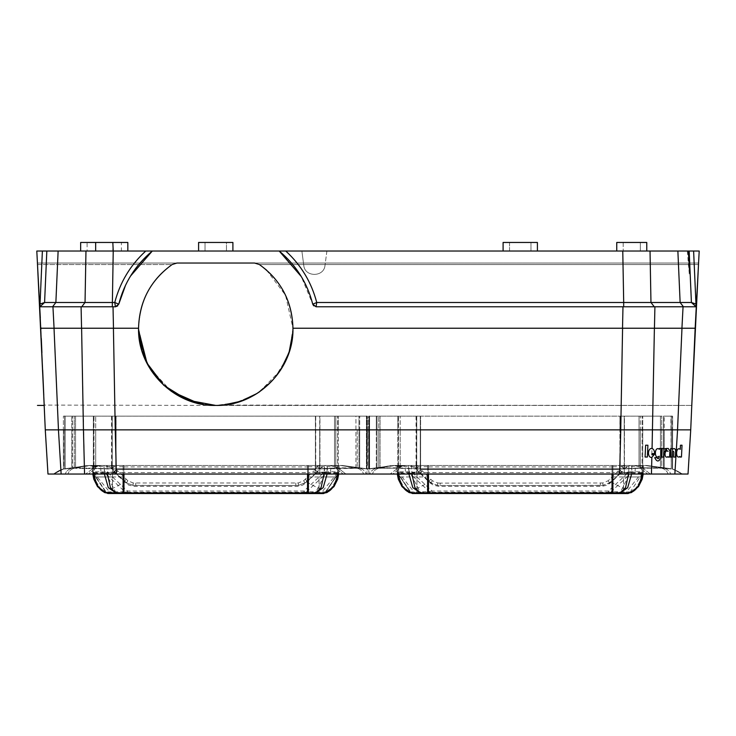 <?xml version="1.0" encoding="UTF-8"?>
<svg xmlns="http://www.w3.org/2000/svg" width="736" height="736" viewBox="0 0 736 736"><rect width="100%" height="100%" fill="white"/><g stroke="black" fill="none" stroke-linecap="round" stroke-linejoin="round"><path stroke-width="0.55" stroke-dasharray="3.68 2.76" d="M696.357 305.247L698.574 263.037L37.426 263.037L698.574 263.037L695.152 328.228L292.946 328.228L695.152 328.228L692.217 395.425M254.527 263.037L176.971 263.037L254.527 263.037L259.376 264.537L698.492 264.537L698.574 263.037L254.527 263.037L259.376 264.537C280.112 278.548 291.3 299.782 292.946 328.228L695.152 328.228L696.274 306.783L316.066 306.783L696.274 306.783L696.412 304.18L690.718 429.87L677.534 429.87L690.718 429.87L677.562 429.87L674.857 474.048L688.022 474.048L690.727 429.87M693.616 251.031L689.172 251.031L691.417 302.496L695.833 304.18L693.616 251.031L699.2 251.031L696.1 306.783L691.417 302.496L695.686 306.406M292.946 327.962L292.946 328.228C292.229 301.475 281.042 280.25 259.376 264.537L260.323 265.199M266.515 270.066L285.559 295.274L292.946 328.164M622.766 251.031L285.761 251.031C301.134 265.153 311.466 282.311 316.738 302.496L316.066 306.783L312.745 304.18L316.738 302.496L623.696 302.496L623.696 306.783L696.1 306.783L691.417 302.496L623.696 302.496L622.766 251.031L650.035 251.031L650.964 302.496L654.276 306.783M117.696 305.928L118.763 304.18L114.761 302.496C120.032 282.311 130.364 265.153 145.737 251.031L152.297 251.031C135.406 265.153 124.228 282.863 118.763 304.18L115.432 306.783L118.763 304.18C124.228 282.863 135.406 265.144 152.297 251.031L285.761 251.031M145.737 251.031L85.965 251.031L85.036 302.496L81.724 306.783L39.726 306.783L39.588 304.18L40.848 328.228L138.552 328.228L40.848 328.228L138.552 328.228L138.883 335.404M58.126 251.031L55.872 302.496L44.583 302.496L40.167 304.18L42.384 251.031L85.965 251.031M42.384 251.031L36.8 251.031L39.9 306.783L44.583 302.496L46.828 251.031L44.583 302.496L40.314 306.406M688.445 254.325L689.301 273.93L688.307 251.031L687.286 251.031L688.197 251.031M691.417 302.496L689.172 251.031L650.035 251.031M503.093 251.031L537.409 251.031L503.093 251.031L537.409 251.031L503.093 251.031L503.093 242.457L537.409 242.457L537.409 251.031M616.75 251.031L646.769 251.031L616.75 251.031L616.75 242.457L646.769 242.457L646.769 251.031M232.907 251.031L198.591 251.031L232.907 251.031L198.591 251.031L232.907 251.031L232.907 242.457L198.591 242.457L198.591 251.031M81.089 306.783L39.726 306.783L40.848 328.228L81.558 328.228L81.089 306.783L115.432 306.783L114.761 302.496L112.304 302.496L113.234 251.031L127.834 251.031L95.662 251.031L121.394 251.031L121.394 242.457L87.087 242.457L95.662 242.457L95.662 251.031L80.656 251.031L95.662 251.031L87.087 251.031L87.087 242.457M623.696 306.783L316.066 306.783L312.745 304.18C307.271 282.863 296.093 265.153 279.202 251.031C296.093 265.144 307.271 282.863 312.745 304.18L301.263 276.524M37.683 268.014L37.426 263.037L176.971 263.037L172.123 264.537C150.448 280.26 139.26 301.484 138.552 328.228L146.51 362.37M176.787 263.037L172.123 264.537L176.971 263.037L172.123 264.537L176.971 263.037L37.426 263.037L39.643 305.247M176.971 263.037L172.123 264.537L37.508 264.537L41.897 352.305M696.1 310.252L698.492 264.537L259.376 264.537C281.051 280.26 292.238 301.484 292.946 328.228L289.975 349.444M301.88 251.031L303.756 265.3C304.658 277.389 324.125 277.389 325.018 265.3C324.116 277.389 304.658 277.389 303.756 265.3L301.88 251.031M326.894 251.031L325.018 265.3L326.894 251.031M112.304 302.496L55.872 302.496L52.569 306.783L115.432 306.783L112.304 306.783L112.304 302.496M125.598 285.108L130.52 276.064M138.552 328.026L40.848 328.228L40.305 317.989M687.286 251.031L689.338 274.62L690.202 274.62L690.166 273.728L690.202 274.62M689.172 251.031L689.798 265.3M537.409 242.457L503.093 242.457L537.409 242.457M232.907 242.457L198.591 242.457L232.907 242.457M80.656 242.457L112.82 242.457L112.82 251.031L112.82 242.457L127.834 242.457M694.545 305.366L692.604 303.582M316.066 306.783L313.665 305.799M39.9 310.252L37.508 264.537L172.123 264.537C151.441 278.456 140.254 299.681 138.552 328.228L113.418 328.228L115.258 429.87L83.444 429.87L652.556 429.87L115.258 429.87M138.58 330.188L138.552 328.228C139.27 301.475 150.457 280.25 172.123 264.537C151.441 278.456 140.254 299.681 138.552 328.228L40.848 328.228L45.282 429.87L115.23 429.87L116.352 474.048L674.857 474.048M41.464 305.357L43.396 303.582M530.969 242.457L509.533 242.457L530.969 242.457L509.533 242.457L530.969 242.457L530.969 251.031L509.533 251.031L530.969 251.031L530.969 242.457M631.755 242.457L640.338 242.457L631.755 242.457M226.467 242.457L205.031 242.457L226.467 242.457L205.031 242.457L226.467 242.457L226.467 251.031L226.467 242.457M121.394 242.457L95.662 242.457L95.662 251.031L87.087 251.031M509.533 242.457L509.533 251.031L530.969 251.031L509.533 251.031L509.533 242.457M640.338 242.457L640.338 251.031L623.18 251.031L640.338 251.031L640.338 242.457M623.18 242.457L623.18 251.031L623.18 242.457M205.031 251.031L226.467 251.031L205.031 251.031L205.031 242.457L205.031 251.031L226.467 251.031L205.031 251.031M112.82 242.457L112.82 251.031L121.394 251.031M112.82 251.031L95.662 251.031L112.82 251.031M695.198 327.446L695.704 317.704M695.695 317.989L695.161 328.228L292.946 328.228C293.011 375.397 251.353 407.017 215.749 405.426L232.254 403.641M693.321 370.125L694.085 352.682M694.701 338.514L695.106 329.369M191.894 401.644L215.749 405.426L691.785 405.426L215.814 405.426L236.78 402.509L256.809 393.594L274.28 378.562L287.031 357.871M244.426 399.906L253.589 395.517M257.425 393.208L272.587 380.457L284.446 363.446L272.771 380.264L257.085 393.429M287.141 357.604L289.294 351.707M259.376 264.537C280.057 278.466 291.254 299.69 292.946 328.228C291.254 299.69 280.057 278.466 259.376 264.537M691.794 405.085L695.152 328.228L691.785 405.426L223.22 405.067M289.708 350.364L292.946 328.228C294.014 369.454 257.03 406.484 215.749 405.426C183.328 407.643 137.788 376.639 138.552 328.228L40.839 328.228L43.783 395.425M41.915 352.645L44.215 405.426L40.848 328.228L138.552 328.228C140.208 299.773 151.395 278.539 172.123 264.537C151.395 278.539 140.208 299.773 138.552 328.228C137.485 369.454 174.469 406.484 215.749 405.426L235.327 402.905L255.475 394.422M42.679 370.125L41.915 352.682M41.299 338.514L40.894 329.369M40.802 327.446L40.296 317.704M209.631 405.186L191.535 401.525L174.322 393.364L159.077 380.641L147.145 363.621M151.515 371.045L171.148 391.239M199.152 403.622L215.749 405.426L44.206 405.085M116.03 416.144L367.42 416.144L63.388 416.144L116.03 416.144L116.03 429.87L319.709 429.87L319.709 416.144L319.709 429.87L335.791 429.87L335.791 416.144L335.791 429.87L315.468 429.87L335.791 429.87L315.468 429.87L315.468 416.144L315.468 429.87L315.404 416.144L315.404 429.87L116.095 429.87L315.404 429.87L116.095 429.87L116.095 416.144L116.095 429.87L112.24 429.87L112.24 416.144L112.24 429.87L95.717 429.87L95.717 416.144L95.717 429.87L116.095 429.87L95.717 429.87L116.03 429.87L116.03 416.144M368.58 416.144L672.612 416.144L368.58 416.144L368.58 429.87L366.997 429.87L366.997 416.144L366.997 429.87L359.702 429.87L359.702 416.144L359.702 429.87L367.42 429.87L359.702 429.87L367.42 429.87L367.42 416.144L367.42 429.87L369.003 429.87L369.003 416.144L369.003 429.87L376.298 429.87L376.298 416.144L376.298 429.87L367.42 429.87L376.298 429.87L368.58 429.87L368.58 416.144M672.612 469.044L682.557 474.048L668.04 474.048C667.239 471.233 665.142 469.274 661.728 468.188L661.728 429.87L672.612 429.87L672.612 416.144L672.612 469.044L672.612 429.87L672.612 469.044L661.728 468.188L642.758 468.188L661.728 468.188L672.612 469.044L672.612 429.87L672.612 469.09L682.557 474.048L672.612 469.044L682.557 474.048L319.958 474.048L319.709 468.952L116.03 469.053L71.806 468.271L116.03 469.053L203.007 469.062L315.468 469.044L359.702 468.271L338.256 468.188L338.256 429.87L335.791 429.87L338.256 429.87L335.791 429.87L338.256 429.87L338.256 416.144L338.256 429.87L359.702 429.87L338.256 429.87L359.702 429.87L338.256 429.87L338.256 468.188L319.709 468.952L319.958 474.048L53.443 474.048C57.748 471.196 61.06 469.559 63.388 469.136C61.06 469.559 57.748 471.196 53.443 474.048L84.566 474.048L61.143 474.048L58.438 429.87M650.449 474.048L642.758 468.188L640.283 468.271L642.758 468.188L650.449 474.048L369.766 474.048C370.631 471.27 372.812 469.347 376.298 468.271L397.826 468.197L378.764 468.188L378.764 429.87L376.298 429.87L400.209 429.87L400.209 416.144L400.209 429.87L416.742 429.87L416.742 416.144L416.742 429.87L624.211 429.87L624.211 416.144L624.211 429.87L640.283 429.87L640.283 416.144L640.283 429.87L619.97 429.87L640.283 429.87L619.97 429.87L619.97 416.144L619.97 429.87L619.905 416.144L619.905 429.87L420.596 429.87L619.905 429.87L420.596 429.87L420.596 416.144L420.596 429.87L397.826 429.87L400.209 429.87L397.826 429.87L397.826 416.144L397.826 429.87L376.298 429.87L397.826 429.87L378.764 429.87L378.764 416.144L378.764 468.188L369.003 468.795L369.003 429.87L368.58 468.896L376.298 468.271L376.298 429.87L376.298 468.271C372.812 469.347 370.631 471.27 369.766 474.048L85.634 474.048L93.325 468.197L85.634 474.048M654.396 328.228L651.434 474.048L668.04 474.048C667.239 471.233 665.142 469.274 661.728 468.188L661.728 429.87L640.283 429.87L642.758 429.87L640.283 429.87L642.758 429.87L642.758 416.144L642.758 429.87L664.194 429.87L664.194 416.144L664.194 429.87L672.299 429.87L672.299 416.144L672.612 429.87L672.612 416.144M63.701 429.87L63.701 468.952L53.783 474.048L63.701 468.952L63.388 429.87L71.806 429.87L63.388 429.87L63.388 416.144L63.388 469.044L63.388 429.87L63.388 469.044L63.388 429.87L71.806 429.87L71.806 468.271L63.388 469.044L53.443 474.048L63.388 469.044L63.388 429.87L63.388 469.09L53.443 474.048L63.388 469.044L71.806 468.271L71.806 429.87L93.325 429.87L71.806 429.87L74.262 429.87L74.262 468.188C70.858 469.283 68.752 471.233 67.96 474.048C68.752 471.233 70.858 469.283 74.262 468.188L74.262 429.87L95.717 429.87L93.325 429.87L95.717 429.87L93.325 429.87L93.325 416.144L93.325 429.87L71.806 429.87L71.806 416.144L71.806 429.87L64.75 429.87M677.534 429.87L652.556 429.87L677.534 429.87L681.978 328.228M289.515 350.98L292.946 328.228L695.152 328.228L292.946 328.228L292.818 332.617M259.725 391.681L280.618 370.079M171.194 391.267L149.196 367.338M138.672 332.46L138.552 328.228C138.653 375.627 179.961 406.852 215.749 405.426L213.964 405.426M677.562 429.87L115.23 429.87M47.978 474.048L61.143 474.048M81.604 328.228L84.566 474.048L116.352 474.048M392.757 474.048L393.861 474.048L392.757 474.048L400.209 468.28L416.742 468.988L416.631 474.048L416.742 429.87L416.742 468.988L624.211 468.952L624.459 474.048L624.211 429.87L624.211 468.952L640.283 468.271L619.97 469.044L619.215 474.048L619.97 469.044L619.905 429.87L619.905 469.044L420.596 469.053L420.596 429.87L420.596 469.053L400.209 468.28L400.209 429.87L400.209 468.28L392.748 474.048M661.728 429.87L642.758 429.87L672.612 429.87L661.728 429.87L661.728 416.144L661.728 429.87M369.067 474.048L368.58 468.896L366.997 468.795L366.997 429.87L366.997 468.795L359.702 468.271L367.42 468.896L367.42 429.87L366.933 474.048L367.42 468.896L368.58 468.896L368.58 429.87L369.067 474.048M397.826 468.197L400.209 468.28L397.826 468.197L390.135 474.048L397.826 468.197L397.826 429.87L397.826 468.197M672.272 468.942L682.217 474.048L672.272 468.942M359.702 468.271L359.702 429.87L359.702 468.271C363.198 469.347 365.369 471.27 366.234 474.048C365.369 471.27 363.198 469.347 359.702 468.271M640.283 468.271L640.283 429.87L640.283 468.271L647.754 474.048L640.283 468.271M664.194 468.271L664.194 429.87L664.194 468.271C667.69 469.347 669.87 471.27 670.735 474.048C669.87 471.27 667.69 469.347 664.194 468.271M335.791 468.271L335.791 429.87L335.791 468.271L343.252 474.048L335.791 468.271M95.717 468.28L95.717 429.87L95.717 468.28L88.246 474.048L95.717 468.28M123.114 492.927L123.114 482.991L112.396 488.64L112.599 465.465L308.384 465.465L308.384 487.315L308.384 465.465L308.384 472.576L324.116 472.576L324.429 466.716L339.121 466.017L338.781 472.576L337.244 476.974L319.001 476.974L319.102 488.64L308.384 482.991L308.384 465.465L342.268 465.465L89.231 465.465L123.97 465.465L123.97 492.936M112.498 476.974L112.599 465.465L92.35 465.465L92.791 472.825L94.254 476.974L112.498 476.974L112.396 488.64M64.75 468.804L65.081 416.153L64.75 468.804M89.176 465.465L65.081 468.703L65.081 416.153L72.524 416.153L65.081 416.153L65.081 468.703L89.231 465.465L64.75 468.906L64.75 416.015M72.524 467.967L65.081 468.703L75.541 467.848L72.524 467.967L72.524 416.153L75.541 416.153L72.524 416.153L72.524 467.967M79.718 466.716L86.434 465.584L75.55 467.848L115.773 468.823L315.726 468.804L115.773 468.804L115.773 416.153L315.726 416.153L75.55 416.153L115.773 416.153L115.773 468.823M106.021 465.465L111.559 468.703L75.55 467.848L75.55 416.153L75.541 467.848L91.117 465.465L82.874 466.118M96.563 466.495C93.527 466.918 92.488 466.854 93.444 466.311L101.577 465.603L96.49 465.888L98.514 465.842L93.941 467.848L93.941 416.153M90.749 466.035L96.858 465.584L90.749 466.035M87.842 465.575L81.779 466.753L87.842 465.575M324.429 466.716L322.239 466.698L319.939 468.703L315.726 468.804L315.726 416.153L319.939 416.153L315.726 416.153L315.726 468.804L319.939 468.703L319.939 416.153L334.53 416.153L319.939 416.153L319.939 468.703L337.566 467.848L319.939 468.703L325.478 465.465M111.559 416.153L111.559 468.703L115.773 468.804M366.749 416.015L366.749 468.906L342.268 465.465L366.418 468.703L358.975 467.967L358.975 416.153L355.948 416.153L355.948 467.848L340.382 465.465L355.948 467.848L337.566 467.848L358.975 467.967L355.948 467.848L355.948 416.153L334.53 416.153L366.749 416.153L366.749 469.034L342.387 465.474M342.268 465.465L366.749 468.804L366.749 416.153L358.975 416.153L358.975 467.967L366.749 468.804L366.749 416.153M339.121 466.017L338.79 472.319L339.158 465.465L320.05 465.465L319.268 468.317L316.931 471.877L315.321 469.393L316.894 471.914L315.321 469.393L116.178 469.393L113.684 465.465L320.05 465.465L319.562 468.492L317.253 472.135L323.288 472.135L323.288 472.972L324.539 473.101L324.493 465.465M319.102 488.64L319.001 476.974M308.384 492.927L308.384 482.991M308.384 472.576L308.384 474.048L330.39 474.048L330.988 465.465L339.158 465.465L338.799 472.319L337.226 476.974L308.384 476.974M308.384 466.964L123.114 466.937L123.114 465.465L123.114 482.991M123.114 466.937L123.114 474.048C123.114 487.195 123.114 487.195 123.114 474.048L101.108 474.048L100.51 465.465M104.843 471.758L105.064 473.184L106.968 473.101L107.346 471.969L93.923 471.739L92.681 471.923L93.187 473.174L92.35 465.465L92.718 472.576L94.272 476.974L123.114 476.974M123.114 472.576L107.382 472.576L107.079 466.744L92.377 466.017M338.118 471.776L337.097 473.147L337.576 471.739L338.818 471.923L338.312 473.174L337.364 473.193L321.328 492.697L323.674 492.862L323.647 493.516L325.432 492.596L338.707 472.834L337.502 473.542L337.53 472.576L338.827 471.62M337.861 466.21L337.53 472.576L327.152 472.576L327.097 474.048M338.781 472.576L338.707 474.048L338.781 472.576M324.907 492.945C329.47 491.63 333.583 486.303 337.244 476.974C333.537 486.248 329.443 491.574 324.935 492.945L325.432 492.504L324.935 492.945M308.384 466.744L322.239 466.698M123.114 466.716L109.701 466.716L112.019 468.749L112.019 416.153M327.465 466.615L327.152 472.576L324.116 472.576L324.052 474.048M107.079 466.744L109.701 466.716M104.788 473.147L103.978 465.465L93.592 465.465L94.401 473.147L105.064 473.184L124.853 491.694L127.521 492.218L127.521 491.022L124.853 491.694L106.067 491.952L92.69 471.969L92.791 472.834L93.996 473.542L93.969 472.576L107.382 472.576L107.447 474.048M106.591 492.945C102.028 491.63 97.916 486.303 94.254 476.974C97.962 486.248 102.056 491.574 106.564 492.945L106.067 492.504L106.564 492.945M92.718 472.576L92.791 474.048L92.718 472.576M93.638 466.21L93.969 472.576L92.672 471.62M337.502 473.542L337.474 474.048M104.034 466.642L104.402 474.048M93.996 473.542L94.024 474.048M113.684 465.465L103.978 465.465M93.592 465.465L92.35 465.465L92.69 471.969M330.988 465.465L307.528 465.465L307.528 474.048L307.528 465.465L123.97 465.465L123.97 474.048L123.97 465.465M111.081 465.465L111.936 468.492L114.365 472.282L125.608 482.945L128.846 485.153L134.394 486.413L297.105 486.413L302.588 485.18L305.891 482.945L316.526 472.972L323.288 472.972L322.727 473.506L324.778 474.766L326.434 473.184L326.655 471.758L337.576 471.739L337.907 465.465M326.655 471.758L323.288 472.135M317.814 465.465L315.358 469.356M114.604 471.914L116.196 469.402L114.604 471.914L112.231 468.317L111.449 465.465M307.528 465.465L307.528 483.488L307.528 465.465L307.528 472.576L123.97 472.576M307.528 483.488L307.528 487.066L307.528 483.488M307.528 492.936L307.528 472.576M338.45 473.064L325.432 492.504L338.818 471.969M338.312 473.174L325.432 491.952L323.674 492.862M337.097 473.147L326.71 473.147L327.52 465.465M324.539 473.101L326.71 473.147M316.526 472.972L317.253 472.135M114.623 471.932L126.574 482.844L133.023 485.337L295.881 485.466L298.577 485.355L305.109 482.963L317.777 471.417M135.718 485.466L132.922 485.355L126.39 482.963L113.721 471.417M317.216 472.043L315.321 473.46L313.849 470.92L315.302 469.402L116.196 469.402L127.862 480.764L133.234 482.982L298.264 482.982L303.637 480.764L313.849 470.92M114.282 472.043L116.141 469.356M107.005 465.465L107.346 471.969L108.21 472.135L108.21 472.972L106.968 473.101M94.401 473.147L93.38 471.776M93.187 473.174L94.134 473.193L110.17 492.697L107.824 492.862L107.852 493.516L106.067 492.596L92.791 472.834M93.049 473.064L106.38 492.927L93.049 473.064M325.432 492.559L325.432 491.952L325.432 492.559M305.652 492.237L303.977 492.218L303.977 491.022L306.645 491.694L305.652 492.237L314.953 492.522L315.946 491.961L324.778 474.766L306.645 491.694L325.432 491.952M115.911 473.616L117.65 470.92M135.728 483.11L135.728 485.466L295.78 485.466L298.476 485.337L304.925 482.844L306.866 481.224L305.394 479.21M220.092 485.466L295.881 485.466M315.588 473.616L307.087 481.381M321.328 492.697L314.953 492.522M125.847 492.237L110.17 492.697M124.412 481.381L126.104 479.21M106.067 491.952L107.824 492.862M427.616 492.927L427.616 482.991L416.898 488.64L417.1 465.465L612.886 465.465L612.886 487.315L612.886 465.465L612.886 472.576L628.618 472.576L628.93 466.716L643.623 466.017L643.282 472.576L641.746 476.974L623.502 476.974L623.604 488.64L612.886 482.991L612.886 465.465L646.769 465.465L393.732 465.465L428.472 465.465L428.472 492.936M416.999 476.974L417.1 465.465L396.842 465.465L397.201 472.319L398.756 476.974L416.999 476.974L416.898 488.64M369.251 468.804L369.582 416.153L369.251 468.804M410.522 465.465L416.061 468.703L398.434 467.848L380.052 467.848L369.582 468.703L393.732 465.465L369.582 468.703L369.582 416.153L377.025 416.153L369.582 416.153L369.582 468.703L393.732 465.465L369.251 468.906L369.251 416.015M384.22 466.716L390.936 465.584L380.052 467.848L420.274 468.823L620.227 468.804L420.274 468.804L420.274 416.153L620.227 416.153L377.025 416.153L420.274 416.153L420.274 468.823M401.056 466.495C398.029 466.918 396.989 466.854 397.946 466.311L406.079 465.603L400.982 465.888L403.015 465.842L398.434 467.848L398.434 416.153M395.25 466.035L401.359 465.584L395.25 466.035M392.343 465.575L386.28 466.753L392.343 465.575M628.93 466.716L626.741 466.698L624.441 468.703L620.227 468.804L620.227 416.153L624.441 416.153L620.227 416.153L620.227 468.804L624.441 468.703L624.441 416.153L639.032 416.153L624.441 416.153L624.441 468.703L642.059 467.848L624.441 468.703L629.979 465.465M416.061 416.153L416.061 468.703L420.274 468.804M671.25 416.153L671.25 468.804L671.25 416.153L671.25 468.804L671.25 416.153L671.25 468.804L670.919 416.153L663.476 416.153L663.476 467.967L670.919 468.703L646.769 465.465L670.919 468.703L646.769 465.465L670.919 468.703L663.476 467.967L663.476 416.153L660.45 416.153L660.45 467.848L644.883 465.465L660.45 467.848L642.059 467.848L663.476 467.967L660.45 467.848L660.45 416.153L639.032 416.153L671.25 416.153L671.25 469.034L646.889 465.474M643.623 466.017L643.292 472.319L643.65 465.465L622.316 465.465L619.813 469.393L621.432 471.877L619.859 469.356M623.604 488.64L623.502 476.974M612.886 492.927L612.886 482.991M612.886 472.576L612.886 474.048L634.892 474.048L635.49 465.465L643.65 465.465L643.209 472.834L641.728 476.974L612.886 476.974M612.886 466.964L427.616 466.937L427.616 465.465L427.616 482.991M427.616 466.937L427.616 474.048C427.616 487.195 427.616 487.195 427.616 474.048L405.61 474.048L405.012 465.465M397.192 471.978L396.842 465.465L397.219 472.576L398.774 476.974L427.616 476.974M427.616 472.576L411.884 472.576L411.58 466.744L396.879 466.017M393.732 465.465L369.582 468.703L380.043 467.848L380.052 416.153L380.043 467.848L395.618 465.465L387.375 466.118M642.813 473.174L641.599 473.147L642.077 471.739L643.319 471.923L642.951 473.064L642.004 473.542L642.031 472.576L643.328 471.62M642.362 466.21L642.031 472.576L631.654 472.576L631.598 474.048M643.282 472.576L643.209 474.048L643.282 472.576M629.409 492.945C633.972 491.63 638.084 486.303 641.746 476.974C638.038 486.248 633.944 491.574 629.436 492.945L629.933 492.504L629.436 492.945M612.886 466.744L626.741 466.698M427.616 466.716L414.202 466.716L416.521 468.749L416.521 416.153M631.966 466.615L631.654 472.576L628.618 472.576L628.553 474.048M411.58 466.744L414.202 466.716M409.345 471.758L409.566 473.184L411.461 473.101L411.847 471.969L408.802 471.73L397.882 471.776L397.182 471.923L397.55 473.064L397.192 471.988L397.293 472.834L398.498 473.542L398.47 472.576L411.884 472.576L411.948 474.048M411.093 492.945C406.53 491.63 402.417 486.303 398.756 476.974C402.463 486.248 406.557 491.574 411.065 492.945L410.568 492.504L411.065 492.945M397.219 472.576L397.293 474.048L397.219 472.576M398.139 466.21L398.47 472.576L397.173 471.62M642.004 473.542L641.976 474.048M408.535 466.642L408.903 474.048M398.498 473.542L398.526 474.048M600.383 485.466L520.251 485.466L603.078 485.355L609.61 482.963L620.089 473.616L621.377 471.923L619.804 469.402L420.679 469.393L419.124 471.932L431.075 482.844L437.524 485.337L440.119 485.466L437.423 485.355L430.891 482.963L428.913 481.381L418.784 472.043L420.679 469.393L418.186 465.465L622.316 465.465M418.186 465.465L396.842 465.465L397.688 473.174L409.29 473.147L411.222 474.766L413.273 473.506L412.712 472.135L411.847 471.969L411.507 465.465M635.49 465.465L612.03 465.465L612.03 474.048L612.03 465.465L428.472 465.465L428.472 474.048L428.472 465.465M642.62 471.776L625.83 492.697L628.176 492.862L628.148 493.516L629.933 492.596L643.31 471.969M641.599 473.147L627.79 472.972L627.228 473.506L629.271 474.766L630.936 473.184L631.157 471.758L642.077 471.739L642.408 465.465M631.157 471.758L628.654 471.969L628.995 465.465M624.919 465.465L624.064 468.492L621.754 472.135L627.79 472.135L627.79 472.972L621.028 472.972L621.754 472.135M624.892 465.667L621.432 471.877L622.279 471.417M420.642 469.356L419.069 471.877L416.732 468.317L415.95 465.465L416.438 468.492L418.747 472.135L412.712 472.135M612.03 465.465L612.03 483.488L612.03 465.465L612.03 472.576L428.472 472.576M612.03 483.488L612.03 487.066L612.03 483.488M612.03 492.936L612.03 472.576M629.032 473.101L628.654 471.969L627.79 472.135M621.028 472.972L610.392 482.945L607.09 485.18L601.606 486.413L438.895 486.413L433.348 485.153L430.109 482.945L418.747 472.135M620.089 473.616L621.718 472.043M440.229 485.466L520.251 485.466L440.229 485.466L440.229 483.11L602.766 482.982L608.138 480.764L619.804 469.402L420.698 469.402L432.363 480.764L437.727 482.982L440.229 483.11M418.784 472.043L418.223 471.417M411.461 473.101L419.474 472.972M397.882 471.776L414.672 492.697L412.326 492.862L412.353 493.516L410.568 492.596L397.688 473.174M397.182 471.969L397.293 472.834M397.192 472.006L410.568 491.952L397.569 473.073M610.153 492.237L608.479 492.218L608.479 491.022L611.147 491.694L610.153 492.237L619.454 492.522L620.448 491.961L629.271 474.766L611.147 491.694L629.933 491.952L629.933 492.504M420.412 473.616L422.151 470.92M524.584 485.466L602.977 485.337L609.426 482.844L611.368 481.224L609.896 479.21M430.348 492.237L421.047 492.522L420.054 491.961L411.222 474.766L429.355 491.694L432.023 492.218L432.023 491.022L429.355 491.694L410.568 491.952L410.568 492.559L397.55 473.064M625.83 492.697L619.454 492.522M421.047 492.522L414.672 492.697M629.933 491.952L628.176 492.862M428.913 481.381L430.606 479.21M611.588 481.381L619.813 473.46L618.35 470.92M410.568 491.952L412.326 492.862M683.054 306.783L681.932 328.228M622.978 306.783L622.518 328.228M113.022 306.783L113.482 328.228M654.911 306.783L654.442 328.228M677.874 251.031L680.128 302.496L683.431 306.783M688.316 265.3L688.924 265.3M54.068 328.228L52.946 306.783M95.662 242.457L95.662 251.031M357.236 429.87L357.236 468.188C360.64 469.274 362.747 471.233 363.538 474.048C362.747 471.233 360.64 469.274 357.236 468.188L357.236 429.87M420.532 429.87L420.532 469.053L421.286 474.048L420.532 469.053L420.532 429.87M74.262 429.87L74.262 416.144L74.262 429.87M620.742 429.87L622.582 328.228M54.022 328.228L58.466 429.87M619.648 474.048L620.77 429.87M378.764 468.188C375.351 469.283 373.253 471.233 372.462 474.048C373.253 471.233 375.351 469.283 378.764 468.188M338.256 468.188L345.948 474.048L338.256 468.188M315.468 469.044L314.714 474.048L315.468 469.044L315.468 429.87L315.468 469.044M116.03 469.053L116.785 474.048L116.03 469.053L116.03 429.87L116.03 469.053M112.24 468.988L112.24 429.87L112.24 468.988M71.806 468.271C68.31 469.347 66.13 471.27 65.265 474.048C66.13 471.27 68.31 469.347 71.806 468.271M63.416 469.025L62.082 469.43C61.042 470.037 60.895 469.034 53.443 474.048L63.388 469.053L53.443 474.048C60.895 469.034 61.042 470.037 62.082 469.43L63.416 469.025M642.758 468.188L642.758 429.87L642.758 468.188M672.299 468.952L672.299 429.87L672.299 468.952M319.709 468.952L319.709 429.87L319.709 468.952M315.404 469.044L315.404 429.87L315.404 469.044M116.095 469.053L116.095 429.87L116.095 469.053M93.325 468.197L93.325 429.87L93.325 468.197M101.467 465.465L99.829 465.584M99.369 465.658L98.514 465.842M330.032 465.465L337.566 467.848L337.566 416.153L337.566 467.848L334.245 466.228M97.318 466.228L94.024 467.866L94.024 416.153M334.53 467.967L334.53 416.153L334.53 467.967M366.418 468.703L366.418 416.153L366.418 468.703M320.224 466.468L317.952 465.465M319.562 468.492L317.28 466.863M111.936 468.492L114.218 466.863M111.274 466.468L113.546 465.465M114.246 472.135L108.21 472.135M114.972 472.972L108.21 472.972L127.521 491.022L303.977 491.022L322.727 473.506M126.39 482.963L127.862 480.764M132.922 485.355L133.234 482.982M298.577 485.355L298.264 482.982M305.109 482.963L303.637 480.764M116.546 492.522L115.552 491.961L106.729 474.766L108.772 473.506M106.067 492.504L92.846 472.77M325.432 492.504L338.652 472.77M127.521 492.218L303.977 492.218M295.78 483.11L295.78 485.466M315.532 491.952L314.539 492.513M115.966 491.952L116.969 492.513M405.968 465.465L404.331 465.584M403.871 465.658L403.015 465.842M634.533 465.465L642.059 467.848L642.059 416.153L642.059 467.848L638.747 466.228M401.819 466.228L398.516 467.866L398.516 416.153M377.025 467.967L377.025 416.153L377.025 467.967M639.032 467.967L639.032 416.153L639.032 467.967M632.022 465.465L631.212 473.147M624.726 466.468L622.454 465.465M624.064 468.492L621.782 466.863M416.438 468.492L418.72 466.863M415.776 466.468L418.048 465.465M409.29 473.147L408.48 465.465M398.903 473.147L398.093 465.465M627.228 473.506L608.479 491.022L432.023 491.022L413.273 473.506M430.891 482.963L432.363 480.764M437.423 485.355L437.727 482.982M603.078 485.355L602.766 482.982M609.61 482.963L608.138 480.764M410.568 492.504L397.348 472.77M432.023 492.218L608.479 492.218M600.282 483.11L600.282 485.466M620.034 491.952L619.031 492.513M420.468 491.952L421.461 492.513M39.9 306.783L44.482 302.588M42.688 304.235L43.341 303.637L42.679 304.235M698.574 263.037L698.317 268.014M682.557 474.048L672.584 469.025L682.557 474.048C676.908 470.7 673.596 469.108 672.612 469.283C673.596 469.108 676.908 470.7 682.557 474.048M63.388 469.053L63.388 429.787L63.388 469.053M64.75 416.153L64.75 469.034L89.111 465.474M64.75 415.941L64.75 468.823L88.982 465.474M366.749 415.941L366.749 468.823L342.516 465.474M106.72 493.01L106.067 492.448M325.432 492.448L324.778 493.01M369.251 416.153L369.251 469.034L393.613 465.474M369.251 415.941L369.251 468.823L393.484 465.474M671.25 415.941L671.25 468.823L647.018 465.474M671.25 416.015L671.25 468.906L646.797 465.465M411.222 493.01L410.568 492.448M629.933 492.448L629.28 493.01"/><path stroke-width="1.1" d="M691.785 405.426L698.574 263.037L696.412 304.18L691.417 302.496L692.604 303.582M687.286 251.031L699.2 251.031L695.198 327.446M260.323 265.199L266.515 270.066M292.946 328.164L292.946 328.228C292.229 301.475 281.042 280.25 259.376 264.537C281.051 280.26 292.238 301.484 292.946 328.228L622.582 328.228L620.742 429.87M677.874 251.031L680.128 302.496L691.417 302.496L690.166 273.728L688.197 251.031L36.8 251.031L39.588 304.18L37.683 268.014M127.834 251.031L127.834 242.457L112.82 242.457L113.234 251.031L112.304 306.783L81.724 306.783L85.036 302.496L114.761 302.496C120.032 282.311 130.364 265.153 145.737 251.031M693.616 251.031L696.1 306.783L691.518 302.588M301.263 276.524L279.202 251.031C296.093 265.153 307.271 282.863 312.745 304.18L316.066 306.783L696.274 306.783L691.417 302.496L689.172 251.031M622.978 306.783L622.518 328.228L695.152 328.228L690.718 429.87L677.562 429.87L674.857 474.048L688.022 474.048L690.727 429.87M622.518 328.228L292.946 328.228C294.014 369.481 257.002 406.493 215.749 405.426L209.631 405.186M138.552 328.09L138.552 328.228C139.27 301.475 150.457 280.25 172.123 264.537L176.971 263.037L254.527 263.037L259.376 264.537L254.527 263.037L176.971 263.037L172.123 264.537C150.448 280.26 139.26 301.484 138.552 328.228L40.848 328.228L40.802 327.446M117.696 305.928L115.432 306.783L39.726 306.783L45.282 429.87L47.978 474.048L674.857 474.048M43.396 303.582L39.9 306.783L39.588 304.18L44.583 302.496L85.036 302.496L85.965 251.031M42.384 251.031L39.9 306.783L52.569 306.783L55.872 302.496L58.126 251.031M44.583 302.496L46.828 251.031L44.583 302.496L39.9 306.783M130.52 276.064L152.297 251.031C135.406 265.153 124.228 282.863 118.763 304.18L125.598 285.108M118.763 304.18L114.761 302.496L115.432 306.783L118.763 304.18M285.761 251.031C301.134 265.153 311.466 282.311 316.738 302.496L312.745 304.18L313.665 305.799M622.766 251.031L623.696 302.496L316.738 302.496L316.066 306.783M623.696 306.783L623.696 302.496L650.964 302.496L654.276 306.783M683.431 306.783L680.128 302.496L650.964 302.496L650.035 251.031M688.307 251.031L688.445 254.325M690.166 273.728L689.798 265.3L689.246 265.3M616.75 251.031L616.75 242.457L646.769 242.457L646.769 251.031M503.093 251.031L503.093 242.457L537.409 242.457L537.409 251.031M198.591 251.031L198.591 242.457L232.907 242.457L232.907 251.031M80.656 251.031L80.656 242.457L112.82 242.457M695.686 306.406L694.545 305.366M40.314 306.406L41.464 305.357M695.704 317.704L696.357 305.247M696.1 310.252L695.695 317.989M692.217 395.425L693.321 370.125M694.085 352.682L694.701 338.514M695.106 329.369L695.161 328.228L681.978 328.228L677.534 429.87M138.883 335.404L146.666 362.673L163.76 385.296L187.873 400.218L215.749 405.426C257.03 406.484 294.014 369.454 292.946 328.228M232.254 403.641L244.426 399.906M253.589 395.517L257.425 393.208M289.708 350.364L284.455 363.437L287.141 357.604M289.294 351.707L289.975 349.444M223.22 405.067L240.838 401.24L257.085 393.429M39.9 310.252L40.305 317.989M43.783 395.425L42.679 370.125M41.915 352.682L41.299 338.514M40.894 329.369L40.839 328.228L54.022 328.228L58.466 429.87M40.296 317.704L39.643 305.247M147.145 363.621L138.58 330.188M146.51 362.37L151.515 371.045M171.148 391.239L191.894 401.644M64.75 429.87L63.701 429.87M54.022 328.228L138.552 328.228C137.485 369.454 174.469 406.484 215.749 405.426L215.749 405.426M681.978 328.228L622.582 328.228M115.258 429.87L113.418 328.228L81.558 328.228L81.089 306.783M255.475 394.422L259.725 391.681M280.618 370.079L289.055 352.434L292.818 332.617M199.152 403.622L171.194 391.267M149.196 367.338L141.919 350.787L138.672 332.46M287.031 357.871L289.515 350.98M654.396 328.228L652.078 448.509C647.376 447.617 647.294 458.326 651.857 457.35L651.434 474.048L650.449 474.048M85.634 474.048L84.566 474.048L83.453 429.87L45.273 429.87L47.978 474.048M81.604 328.228L83.444 429.87L620.77 429.87L619.648 474.048M677.562 429.87L620.77 429.87M681.472 457.019L679.908 457.047L679.935 456.458C675.206 460.083 675.694 445.703 680.266 449.346L680.45 445.234L682.024 445.206L681.472 457.019M652.078 448.509C653.844 449.273 654.644 450.984 654.497 453.643L651.949 453.643L651.912 454.885L654.414 454.425L651.857 457.35M645.076 457.019L647.367 457.047L647.91 445.234L645.628 445.206L645.076 457.019M325.11 492.927L327.023 492.54L334.024 486.57L337.677 479.219L338.707 474.048L333.877 486.744L324.696 492.954L308.384 492.927L308.384 474.048L307.528 474.048L307.528 492.89L123.97 492.89L123.97 474.048L123.114 474.048L123.114 492.89L115.828 492.89L110.437 487.628L107.447 474.048M106.803 492.954L123.114 492.89M324.907 492.945L307.528 492.89M324.052 474.048L321.062 487.628L315.67 492.89L308.384 492.89M324.696 492.954L315.67 492.89L323.159 487.71L327.097 474.048M106.067 492.504L107.852 493.451L106.067 492.504L115.828 492.89L108.302 487.637L104.402 474.048M106.389 492.927L104.475 492.54L97.474 486.57L93.822 479.219L92.791 474.048L97.621 486.744L106.564 492.945M337.502 473.542C335.809 485.006 331.568 491.464 324.788 492.936M93.996 473.542C95.689 485.006 99.93 491.464 106.711 492.936M123.114 476.974L123.97 476.974M106.812 492.964L123.97 492.89M308.384 476.974L307.528 476.974M325.432 492.504L324.686 492.964M410.568 492.504L412.353 493.516L628.148 493.516L629.436 492.945L612.886 492.927L612.886 474.048L612.03 474.048L612.03 492.89L428.472 492.89L428.472 474.048L427.616 474.048L427.616 492.89L420.33 492.89L414.938 487.628L411.948 474.048M411.304 492.954L427.616 492.89M629.197 492.954L631.525 492.54L638.526 486.57L642.178 479.219L643.209 474.048L638.379 486.744L629.611 492.927L612.886 492.89M628.553 474.048L625.563 487.628L620.172 492.89L627.661 487.71L631.598 474.048M411.093 492.945L420.33 492.89L412.804 487.637L408.903 474.048M410.89 492.927L408.977 492.54L401.976 486.57L398.323 479.219L397.293 474.048L402.123 486.744L410.568 492.448M642.004 473.542C640.311 485.006 636.07 491.464 629.289 492.936M398.498 473.542C400.191 485.006 404.432 491.464 411.212 492.936M427.616 476.974L428.472 476.974M412.353 493.451L411.314 492.964L428.472 492.89M629.188 492.964L612.03 492.89M612.886 476.974L612.03 476.974M681.932 328.228L683.054 306.783M113.022 306.783L113.482 328.228M95.662 242.457L95.662 251.031M654.911 306.783L654.442 328.228M52.946 306.783L54.068 328.228M115.23 429.87L116.352 474.048M58.438 429.87L61.143 474.048M672.446 449.402C674.093 447.994 675.16 448.399 675.657 450.616L675.372 457.074L673.615 457.074L673.826 452.143C673.422 450.846 672.962 450.846 672.446 452.143L672.235 457.074L670.294 457.074L670.662 448.592L672.483 448.592L672.446 449.402M668.003 457.074L669.594 457.074L669.87 450.837L668.26 448.463L666.577 448.463L666.494 450.285L668.086 451.361C664.056 448.822 663.982 459.641 668.021 456.614L668.003 457.074M663.927 449.181L665.767 448.491L665.684 450.285L663.78 452.603L663.587 457.074L661.784 457.074L662.161 448.463L663.964 448.463L663.927 449.181M654.718 457.654L657 457.654C657.791 459.209 658.508 459.08 659.143 457.268L659.189 456.191C653.964 460.626 654.203 445.418 659.373 449.273L659.41 448.491L661.305 448.491L660.937 456.973C659.079 462.079 657.009 462.309 654.718 457.654M107.852 493.451L323.647 493.451M107.824 492.862L107.852 493.516L323.647 493.543L325.432 492.559L323.647 493.516L323.674 492.862M106.067 492.559L107.852 493.516L106.067 492.559M629.933 492.504L628.148 493.451M412.326 492.862L412.353 493.516L628.148 493.543L629.933 492.559L628.148 493.516L628.176 492.862M410.568 492.559L412.353 493.516L410.568 492.559M698.317 268.005L698.574 263.037M37.472 405.426L44.215 405.426L37.426 263.037M106.426 492.927L106.067 492.448"/></g></svg>
